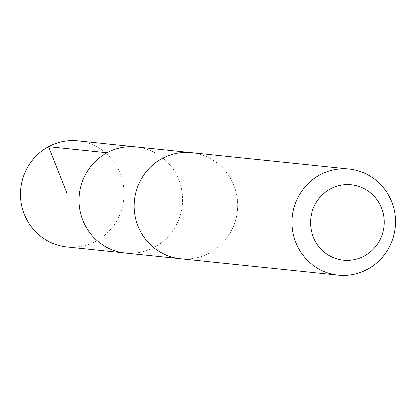 <?xml version="1.0" encoding="UTF-8"?>
<svg xmlns="http://www.w3.org/2000/svg" width="416" height="416" viewBox="0 0 416 416"><rect width="100%" height="100%" fill="white"/><g stroke="black" fill="none" stroke-linecap="round" stroke-linejoin="round"><path stroke-width="0.31" stroke-dasharray="2.08 1.56" d="M136.256 146.952A53.321 51.756 -84.1 0 1 182.229 205.327A53.321 51.756 -84.1 0 1 125.252 253.022A53.321 51.756 -84.1 0 0 182.229 205.327A53.321 51.756 -84.1 0 0 136.256 146.952M66.815 246.969A53.326 51.766 95.9 0 0 122.444 206.955A53.326 51.766 95.9 0 0 92.466 144.69A53.326 51.766 95.9 0 0 77.818 140.884M165.818 254.93A53.31 51.75 95.9 0 0 180.471 258.742A53.31 51.75 95.9 0 0 236.08 218.738A53.31 51.75 95.9 0 0 206.112 156.494A53.31 51.75 95.9 0 0 191.469 152.688A53.31 51.75 95.9 0 0 135.845 192.681A53.31 51.75 95.9 0 0 165.818 254.93M179.14 258.601L180.471 258.742A53.326 51.766 95.9 0 0 236.096 218.748A53.326 51.766 95.9 0 0 206.118 156.478A53.326 51.766 95.9 0 0 191.464 152.672M191.469 152.688L190.143 152.552"/><path stroke-width="0.62" d="M179.14 258.601L125.252 253.022A53.321 51.756 -84.1 0 1 110.594 249.21A53.321 51.756 -84.1 0 1 80.621 186.95A53.321 51.756 -84.1 0 1 136.256 146.952L77.818 140.884A53.326 51.766 95.9 0 0 22.178 180.887A53.326 51.766 95.9 0 0 52.156 243.157A53.326 51.766 95.9 0 0 66.815 246.969L125.252 253.022A53.321 51.756 -84.1 0 1 110.594 249.21A53.321 51.756 -84.1 0 1 80.621 186.95A53.321 51.756 -84.1 0 1 136.256 146.952L190.143 152.552M349.19 169.031L191.464 152.672A53.326 51.766 95.9 0 0 134.472 200.372A53.326 51.766 95.9 0 0 180.461 258.757L338.187 275.116A53.326 51.766 95.9 0 0 393.822 235.108A53.326 51.766 95.9 0 0 363.844 172.843A53.326 51.766 95.9 0 0 349.19 169.031A53.326 51.766 95.9 0 0 292.198 216.736A53.326 51.766 95.9 0 0 338.187 275.116M361.707 187.434A37.934 36.821 95.9 0 0 310.814 227.37A37.934 36.821 95.9 0 0 369.585 252.564A37.934 36.821 95.9 0 0 361.707 187.434M67.033 193.378L48.558 146.702L106.995 152.771"/></g></svg>
